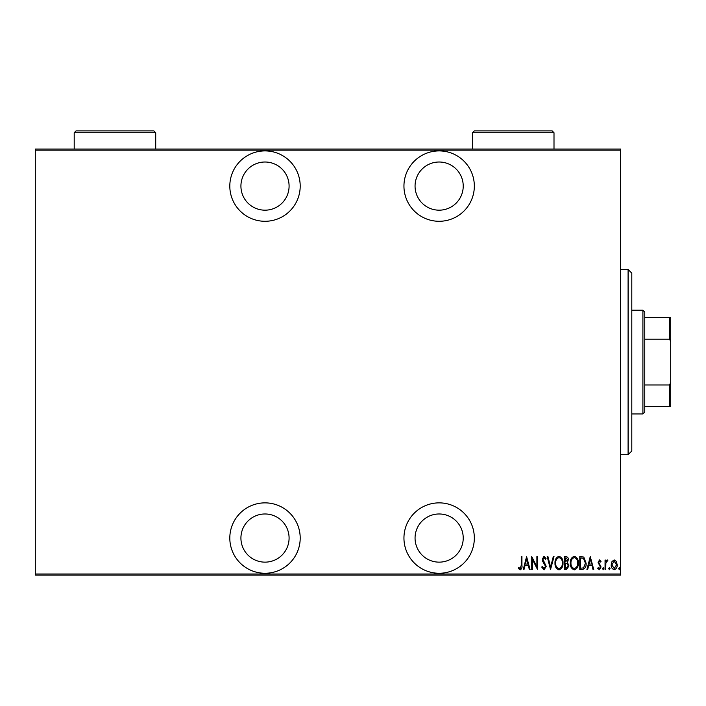 <?xml version="1.0" encoding="UTF-8"?>
<svg xmlns="http://www.w3.org/2000/svg" width="706" height="706" viewBox="0 0 706 706"><rect width="100%" height="100%" fill="white"/><g stroke="black" fill="none" stroke-linecap="round" stroke-linejoin="round"><path stroke-width="1.06" d="M265.006 573.263A35.194 35.194 0 0 0 300.2 538.06A35.194 35.194 0 0 0 265.006 502.866A35.194 35.194 0 0 0 229.812 538.06A35.194 35.194 0 0 0 265.006 573.263M265.006 221.287A35.194 35.194 0 0 0 300.2 186.093A35.194 35.194 0 0 0 265.006 150.899A35.194 35.194 0 0 0 229.812 186.093A35.194 35.194 0 0 0 265.006 221.287M439.141 573.263A35.194 35.194 0 0 0 474.335 538.06A35.194 35.194 0 0 0 439.141 502.866A35.194 35.194 0 0 0 403.947 538.06A35.194 35.194 0 0 0 439.141 573.263M439.141 221.287A35.194 35.194 0 0 0 474.335 186.093A35.194 35.194 0 0 0 439.141 150.899A35.194 35.194 0 0 0 403.947 186.093A35.194 35.194 0 0 0 439.141 221.287M439.141 162.009A24.083 24.083 0 0 1 463.224 186.093A24.083 24.083 0 0 1 439.141 210.176A24.083 24.083 0 0 1 415.057 186.093A24.083 24.083 0 0 1 439.141 162.009M439.141 513.977A24.083 24.083 0 0 1 463.224 538.06A24.083 24.083 0 0 1 439.141 562.144A24.083 24.083 0 0 1 415.057 538.06A24.083 24.083 0 0 1 439.141 513.977M265.006 162.009A24.083 24.083 0 0 1 289.089 186.093A24.083 24.083 0 0 1 265.006 210.176A24.083 24.083 0 0 1 240.922 186.093A24.083 24.083 0 0 1 265.006 162.009M265.006 513.977A24.083 24.083 0 0 1 289.089 538.06A24.083 24.083 0 0 1 265.006 562.144A24.083 24.083 0 0 1 240.922 538.06A24.083 24.083 0 0 1 265.006 513.977M611.996 561.482L614.202 559.911L616.4 561.473L617.194 564.844C617.335 567.333 616.338 568.957 614.202 569.724C612.067 568.957 611.069 567.333 611.211 564.844L611.996 561.482M605.06 569.557L605.06 560.079L605.722 560.079L605.722 561.473L607.222 559.911L607.884 560.237L605.863 563.114L605.722 569.557L605.06 569.557M599.562 559.911L601.062 561.261L600.594 562.073L599.535 561.076L598.741 562.355L601.062 566.98L599.385 569.724L597.744 568.436L598.194 567.562L599.368 568.559L600.4 567.033L598.07 562.4L599.562 559.911M582.176 569.557L579.785 569.557L579.785 556.584L583.783 557.052L586.104 563.238C586.421 566.644 585.106 568.754 582.176 569.557M564.491 569.557L564.491 556.584L565.947 556.584C567.642 556.866 568.427 557.934 568.312 559.796L567.456 562.558L568.983 565.877L566.547 569.557L564.491 569.557M550.53 569.557L547.203 556.584L547.927 556.584L550.609 567.059L553.292 556.584L554.016 556.584L550.53 569.557M532.403 569.557L531.742 569.557L531.742 556.584L536.895 566.812L536.895 556.584L537.557 556.584L537.557 569.557L532.403 559.355L532.403 569.557M521.266 565.215L521.266 556.584L521.928 556.584L521.928 565.347C522.325 567.465 521.725 568.983 520.137 569.883L518.275 568.392L518.681 567.395L520.19 568.559L521.266 565.215M620.68 574.004L620.68 575.116L35.3 575.116L35.3 574.004L620.68 574.004L620.68 150.157L35.3 150.157L35.3 149.045L620.68 149.045L620.68 150.157M35.3 574.004L35.3 150.157M526.588 556.584L530.074 569.557L529.35 569.557L528.291 565.4L525.052 565.4L523.984 569.557L523.261 569.557L526.588 556.584M544.026 569.883L541.714 567.05L542.367 566.397L544.044 568.559L545.535 566.362L542.64 561.252L542.217 559.284L544.052 556.257L546.038 558.446L545.411 559.249L543.964 557.581L542.879 559.223L546.206 566.38L544.026 569.883M555.013 563.132C554.792 559.734 556.107 557.44 558.958 556.257C561.879 557.361 563.229 559.629 562.991 563.061C563.22 566.468 561.888 568.745 559.02 569.883C556.134 568.771 554.801 566.521 555.013 563.132M570.307 563.132C570.086 559.734 571.401 557.44 574.252 556.257C577.173 557.361 578.523 559.629 578.293 563.061C578.514 566.468 577.19 568.745 574.313 569.883C571.436 568.771 570.095 566.521 570.307 563.132M590.26 556.584L593.755 569.557L593.022 569.557L591.963 565.4L588.725 565.4L587.657 569.557L586.933 569.557L590.26 556.584M602.562 568.639L603.224 567.562L603.895 568.639L603.224 569.724L602.562 568.639M608.713 568.639L609.375 567.562L610.046 568.639L609.375 569.724L608.713 568.639M618.685 568.639L619.356 567.562L620.018 568.639L619.356 569.724L618.685 568.639M527.947 564.068L526.667 559.09L525.388 564.068L527.947 564.068M562.329 563.061C562.488 560.299 561.376 558.472 558.993 557.581C556.619 558.499 555.516 560.352 555.684 563.123C555.525 565.877 556.628 567.686 558.993 568.559C561.394 567.686 562.505 565.85 562.329 563.061M566.071 557.917L565.153 557.917L565.153 562.073L567.65 559.823L566.071 557.917M565.603 563.406L565.153 563.406L565.153 568.224L566.141 568.224L568.312 565.877L566.997 563.556L565.603 563.406M577.623 563.061C577.79 560.299 576.67 558.472 574.287 557.581C571.913 558.499 570.81 560.352 570.977 563.123C570.819 565.877 571.922 567.686 574.287 568.559C576.687 567.686 577.799 565.85 577.623 563.061M580.447 557.917L580.447 568.224L583.571 567.898L585.442 563.229L583.385 558.278L580.447 557.917M591.619 564.068L590.34 559.09L589.069 564.068L591.619 564.068M616.523 564.853L614.202 561.076L611.873 564.853L614.202 568.559L616.523 564.853M628.093 269.454L631.799 273.16L631.799 450.993L628.093 454.699L628.093 269.454L620.68 269.454M642.91 310.208L644.763 312.061L644.763 412.092L642.91 413.945L642.91 310.208L631.799 310.208M642.91 413.945L631.799 413.945M644.763 317.621L670.7 317.621L670.7 406.532L669.588 406.532L669.588 384.991L670.7 382.449M670.7 341.704L669.588 339.162L669.588 317.621M644.763 339.162L669.588 339.162M644.763 384.991L669.588 384.991M644.763 406.532L669.588 406.532M553.998 132.737L472.482 132.737L474.335 130.884L552.145 130.884L553.998 132.737L553.998 149.045M472.482 132.737L472.482 149.045M155.708 132.737L74.201 132.737L76.054 130.884L153.855 130.884L155.708 132.737L155.708 149.045M74.201 132.737L74.201 149.045M628.093 454.699L620.68 454.699"/></g></svg>
